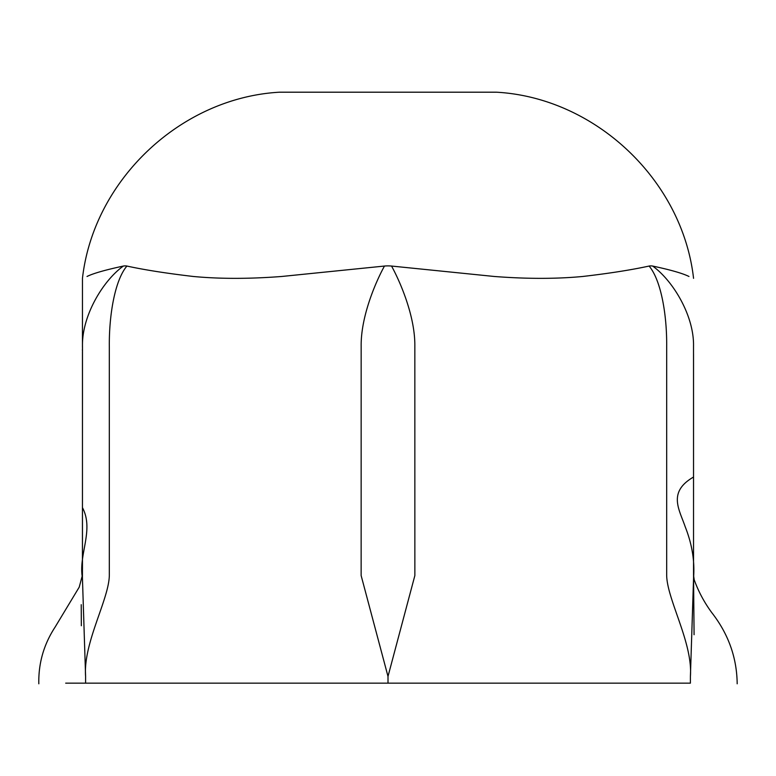 <?xml version="1.0" encoding="UTF-8"?>
<svg xmlns="http://www.w3.org/2000/svg" width="776" height="776" viewBox="0 0 776 776"><rect width="100%" height="100%" fill="white"/><g stroke="black" fill="none" stroke-linecap="round" stroke-linejoin="round"><path stroke-width="1.16" d="M389.377 683.142L690.407 683.142A462.312 214.234 -90 0 1 690.407 676.42L693.569 577.858L694.074 634.729M65.688 683.142L108.853 683.142M85.593 676.42C83.051 643.168 108.805 599.799 109.319 575.569L109.319 346.368C109.018 315.832 114.644 280.611 126.905 266.052A37.975 18.944 94.4 0 0 123.374 266.052C103.043 280.611 81.761 315.832 82.479 346.368L82.431 577.858L85.593 676.42A462.312 247.68 90 0 0 85.593 683.142L388 683.142A462.312 461.904 -90 0 0 388 676.42L414.859 575.569L414.84 346.368C415.257 315.832 399.601 280.611 391.531 266.052A37.975 37.888 0 0 0 384.469 266.052L281.707 276.479C249.183 278.972 219.724 278.972 193.311 276.479C166.481 273.336 144.346 269.864 126.905 266.052M384.469 266.052C376.399 280.611 360.743 315.832 361.16 346.368L361.141 575.569L388 676.42M82.46 353.885L82.44 352.023M82.421 350.752L82.421 349.278M81.334 625.747L81.228 604.679M693.54 575.356L693.521 346.368C694.239 315.832 672.957 280.611 652.626 266.052C670.512 269.864 682.628 273.336 688.981 276.479C695.092 278.972 695.092 278.972 688.981 276.479M391.531 266.052L494.293 276.479C526.817 278.972 556.276 278.972 582.689 276.479C609.053 273.433 631.189 269.961 649.095 266.052C661.356 280.611 666.982 315.832 666.681 346.368L666.681 575.569C667.195 599.799 692.949 643.168 690.407 676.42M649.095 266.052A37.975 18.944 -94.4 0 1 652.626 266.052M87.019 276.479C80.908 278.972 80.908 278.972 87.019 276.479C93.11 273.433 105.235 269.961 123.374 266.052M693.56 278.341L693.56 278.341C682.395 180.032 595.27 97.737 496.475 92.198L279.525 92.198C180.73 97.737 93.605 180.032 82.46 278.351L82.45 347.376M388 683.142L690.407 683.142M666.681 346.562L666.681 347.376M82.431 577.858C78.24 554.792 94.323 530.037 82.46 507.64L82.46 568.992M693.54 477.036C667.37 492.149 679.398 509.599 685.218 526.807C692.056 544.122 694.84 561.135 693.569 577.858L693.54 570.147M737.181 683.802C736.88 657.67 728.402 633.934 711.747 612.594C704.288 602.438 698.439 591.496 694.19 579.759L693.531 575.045M693.54 493.42L693.54 354.108M693.54 490.577L693.54 502.392M82.46 575.045L79.22 587.141L55.096 627.105C43.795 644.41 38.373 663.305 38.819 683.802M82.45 354.108L82.46 493.42M82.46 502.179L82.46 490.577"/></g></svg>
